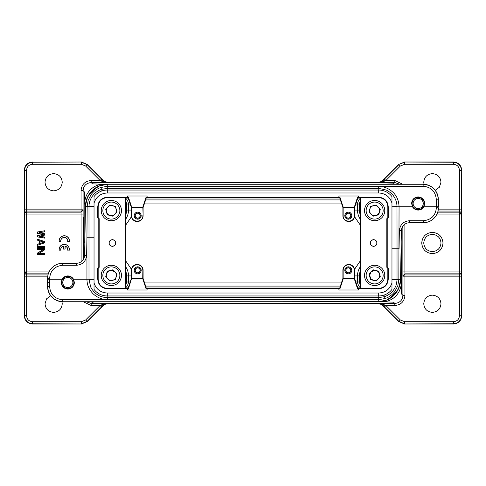 <?xml version="1.0" encoding="UTF-8"?>
<svg xmlns="http://www.w3.org/2000/svg" width="486" height="486" viewBox="0 0 486 486"><rect width="100%" height="100%" fill="white"/><g stroke="black" fill="none" stroke-linecap="round" stroke-linejoin="round"><path stroke-width="0.73" d="M44.651 248.492L37.562 248.492L37.562 249.391L43.746 249.391L37.562 253.127L37.562 254.476L44.651 254.476L44.651 253.577L38.619 253.577L44.651 249.84L44.742 248.407L37.562 248.492M37.477 248.407L37.477 249.476L43.43 249.476L37.477 253.078L37.477 254.561L44.742 254.561L44.742 253.492L38.929 253.492L44.651 249.84M44.742 249.889L44.742 248.407M38.929 253.492L38.619 253.577M43.43 249.476L43.746 249.391M43.77 242.21L40.065 243.437L40.065 240.989L44.05 242.21L39.98 243.559L39.98 240.868L44.05 242.21M44.651 241.615L37.562 239.221L37.562 240.12L39.372 240.716L39.372 243.705L37.562 244.306L37.562 245.205L44.651 242.812L44.742 241.548L37.562 239.221M37.477 239.1L37.477 240.181L39.287 240.783L39.287 243.644L37.477 244.239L37.477 245.327L44.651 242.812M44.742 242.872L44.742 241.548M59.207 249.197L59.225 250.059L60.756 250.059A3.536 3.536 0 0 1 63.49 246.068L63.49 249.014L65.027 249.014L65.027 246.074A3.536 3.536 0 0 1 67.742 250.059L69.291 250.059A5.06 5.06 0 0 0 64.687 244.464A5.06 5.06 0 0 0 59.207 249.197L59.225 250.059M59.14 250.15L60.859 250.15A3.451 3.451 0 0 1 63.405 246.183L63.405 249.105L65.112 249.105L65.112 246.183A3.451 3.451 0 0 1 67.639 250.15L69.291 250.059M69.37 250.15A5.152 5.152 0 0 0 64.735 244.379A5.152 5.152 0 0 0 59.116 249.197M83.592 259.081L83.805 217.218L84.023 258.175M386.813 218.706L387.828 217.692L388.235 217.856L387.221 218.87L386.813 218.706L386.813 267.294L387.221 267.13L388.235 268.144L387.828 268.308L387.828 279.256L388.235 279.256C387.67 285.051 384.493 288.228 378.697 288.787L357.575 288.787L354.251 278.618L354.634 270.344L354.379 278.448L343.14 278.442L343.134 270.344C343.474 266.929 345.346 265.052 348.766 264.712C352.18 265.052 354.051 266.929 354.391 270.344M142.866 215.656C143.206 222.916 131.269 222.916 131.609 215.656L131.609 207.558L142.86 207.558L143.109 215.656L143.109 207.558L146.353 197.632L339.647 197.632L342.891 207.558L354.385 207.558L354.391 215.656C354.731 222.916 342.794 222.916 343.134 215.656L343.134 207.558L354.251 207.382L357.575 197.213L378.697 197.213C384.493 197.772 387.67 200.949 388.235 206.744L387.828 206.744L387.828 217.692M387.828 206.744C387.293 201.198 384.244 198.154 378.697 197.614L378.697 197.213M378.697 288.787L378.697 288.386L360.484 288.386L360.484 197.614L378.697 197.614M378.697 288.386C384.244 287.846 387.287 284.802 387.828 279.256M387.828 268.308L386.813 267.294M370.289 243C370.526 240.977 371.644 239.865 373.637 239.659C375.623 239.859 376.735 240.971 376.978 243C376.741 245.023 375.623 246.135 373.637 246.341C371.644 246.141 370.532 245.029 370.289 243M98.172 217.692L99.187 218.706L98.779 218.87L97.765 217.856L98.172 217.692L98.172 206.744L97.765 206.744C98.33 200.949 101.507 197.772 107.303 197.213L127.125 197.213L127.593 196.01L146.881 196.01L147.349 197.213L338.651 197.213L339.119 196.01L358.407 196.01L358.881 197.213M99.187 267.294L98.172 268.308L97.765 268.144L98.779 267.13L99.187 267.294L99.187 218.706M131.609 270.344L131.609 278.448L131.609 270.344C131.949 266.929 133.82 265.052 137.234 264.712C140.654 265.052 142.526 266.929 142.866 270.344L142.726 278.618L146.049 288.787L147.355 288.787L146.881 289.99L127.593 289.99L127.125 288.787L107.303 288.787C101.507 288.228 98.33 285.051 97.765 279.256L98.172 279.256L98.172 268.308M98.172 279.256C98.707 284.802 101.756 287.846 107.303 288.386L107.303 288.787M107.303 197.213L107.303 197.614L125.516 197.614L125.516 288.386L107.303 288.386M107.303 197.614C101.756 198.154 98.713 201.198 98.172 206.744M109.022 243C109.259 240.977 110.377 239.865 112.363 239.659C114.356 239.859 115.468 240.971 115.711 243C115.474 245.023 114.356 246.135 112.363 246.341C110.377 246.141 109.265 245.029 109.022 243M378.697 297.62L378.697 299.589L107.303 299.589L107.303 297.62M107.303 188.398L107.303 186.411L378.697 186.411L378.697 188.398M88.993 206.738L87.146 206.738L86.945 237.217L86.945 279.256L88.993 279.262M88.999 206.204L87.158 206.149L87.146 206.738L85.457 206.714L85.463 206.155L84.607 255.296A8.104 8.104 0 0 1 76.509 263.254L62.779 263.254A15.188 15.188 0 0 0 47.592 278.308L47.555 282.494L47.592 278.308A15.188 15.188 0 0 1 62.779 263.254A15.188 15.188 0 0 0 47.592 278.308L49.615 278.326L49.608 279.256L47.585 279.201M73.538 279.256L74.394 282.494C74 286.497 71.806 288.69 67.809 289.079C63.812 288.69 61.619 286.497 61.224 282.494L62.08 279.256C63.417 277.105 65.324 275.987 67.809 275.914C70.288 275.987 72.195 277.099 73.538 279.256L86.945 279.256C87.061 285.701 89.26 289.559 92.923 293.635C97.267 297.626 102.06 299.613 107.303 299.589M397.019 279.796L398.842 279.851L398.854 279.262L400.543 279.286L400.537 279.845L401.393 230.704A8.104 8.104 0 0 1 409.491 222.746L423.239 222.746A15.188 15.188 0 0 0 438.427 207.82L436.398 207.789L436.416 206.744L438.445 206.744L423.92 206.744C422.601 208.877 420.688 209.995 418.191 210.086C415.7 209.995 413.786 208.883 412.462 206.744L396.989 206.738M378.697 299.589L385.137 298.544L384.511 296.673M62.08 279.256L49.608 279.256L49.615 286.697C50.447 294.631 54.839 298.981 62.779 299.747L378.26 299.747L385.137 298.544C389.055 297.201 392.324 294.795 394.936 291.314L397.773 285.853L398.842 279.851L400.537 279.845A22.277 22.277 0 0 1 378.26 301.733L381.759 301.448L378.26 301.733L386.528 300.105L393.624 295.567L398.496 288.69L400.507 280.513M397.026 279.262L398.854 279.262L399.055 206.744C398.836 200.779 396.849 195.986 393.077 192.365C388.733 188.374 383.94 186.387 378.697 186.411M89.005 205.973L88.987 206.714L94.035 206.69L94.047 206.246L89.005 205.973C89.041 203.355 89.849 200.56 91.429 197.595C95.037 191.666 99.685 190.02 101.507 189.34M94.035 237.217L86.945 237.217L86.63 255.326C85.949 261.389 82.577 264.706 76.509 265.277L76.509 263.254A8.104 8.104 0 0 0 84.607 255.296L86.63 255.326M391.959 248.783L399.055 248.783L399.37 230.674C400.051 224.611 403.423 221.294 409.491 220.723L409.491 222.746A8.104 8.104 0 0 0 401.393 230.704L399.37 230.674M438.445 206.744L438.311 199.193A15.188 15.188 0 0 0 423.124 184.267L107.74 184.267L104.241 184.552L107.74 184.267L99.472 185.895L92.376 190.433L87.504 197.31L85.493 205.487M140.132 215.656C139.956 214.162 139.136 213.342 137.684 213.208C136.232 213.342 135.418 214.156 135.236 215.656C135.412 217.157 136.226 217.971 137.684 218.105C139.136 217.977 139.95 217.157 140.132 215.656M350.764 215.656C350.588 214.162 349.774 213.342 348.316 213.208C346.864 213.342 346.05 214.156 345.868 215.656C346.044 217.157 346.864 217.971 348.316 218.105C349.768 217.977 350.582 217.157 350.764 215.656M88.628 195.129L96.732 187.195L88.628 195.129M49.578 282.53L47.555 282.494L47.592 286.679A15.188 15.188 0 0 0 62.779 301.733L378.26 301.733A22.277 22.277 0 0 0 400.537 279.845L400.543 279.274M397.372 290.871L389.268 298.805L397.372 290.871M84.619 255.296L84.455 256.681L84.619 255.296M47.598 286.679C48.582 295.804 53.642 300.822 62.785 301.733L62.779 301.733C53.721 300.913 48.661 295.901 47.598 286.679L49.615 286.697M438.311 199.193C437.26 190.129 432.2 185.16 423.124 184.267L423.124 184.267C432.212 185.148 437.272 190.123 438.311 199.193L436.288 199.193C435.407 191.314 431.015 187.001 423.124 186.253L423.124 184.267M137.684 213.026C139.245 213.184 140.126 214.059 140.314 215.656C140.132 217.254 139.251 218.129 137.684 218.293C136.116 218.135 135.242 217.254 135.047 215.656C135.236 214.065 136.116 213.184 137.684 213.026M348.316 213.026C349.884 213.184 350.758 214.059 350.953 215.656C350.764 217.254 349.884 218.129 348.316 218.293C346.755 218.135 345.874 217.254 345.686 215.656C345.868 214.065 346.749 213.184 348.316 213.026M141.183 215.656C140.934 213.536 139.768 212.37 137.684 212.157C135.6 212.37 134.434 213.536 134.185 215.656C134.428 217.777 135.6 218.943 137.684 219.156C139.761 218.949 140.928 217.783 141.183 215.656M351.815 215.656C351.572 213.536 350.4 212.37 348.316 212.157C346.239 212.37 345.072 213.536 344.817 215.656C345.066 217.777 346.232 218.943 348.316 219.156C350.4 218.949 351.566 217.783 351.815 215.656M350.764 270.344C350.588 268.843 349.774 268.029 348.316 267.895C346.864 268.023 346.05 268.843 345.868 270.344C346.044 271.838 346.864 272.658 348.316 272.792C349.768 272.658 350.582 271.844 350.764 270.344M423.124 186.253L107.74 186.253L100.863 187.456C96.945 188.799 93.677 191.205 91.064 194.686L88.227 200.147L87.158 206.149L85.463 206.155A22.277 22.277 0 0 1 107.74 184.267L107.74 184.267A22.277 22.277 0 0 0 85.463 206.155L85.457 206.726M140.132 270.344C139.956 268.843 139.136 268.029 137.684 267.895C136.232 268.023 135.418 268.843 135.236 270.344C135.412 271.838 136.226 272.658 137.684 272.792C139.136 272.658 139.95 271.844 140.132 270.344M412.462 206.744L411.606 203.506C412 199.503 414.193 197.31 418.191 196.921C422.188 197.31 424.381 199.503 424.776 203.506L423.92 206.744M107.303 186.411L100.863 187.456L101.489 189.346M137.684 212.115C139.792 212.327 140.97 213.506 141.226 215.656C140.976 217.807 139.792 218.986 137.684 219.204C135.576 218.992 134.391 217.807 134.136 215.656C134.391 213.512 135.57 212.327 137.684 212.115M348.316 212.115C350.424 212.327 351.609 213.506 351.864 215.656C351.609 217.807 350.43 218.986 348.316 219.204C346.208 218.992 345.03 217.807 344.774 215.656C345.024 213.512 346.208 212.327 348.316 212.115M348.316 267.707C349.884 267.865 350.758 268.746 350.953 270.344C350.764 271.935 349.884 272.816 348.316 272.974C346.755 272.816 345.874 271.941 345.686 270.344C345.868 268.746 346.749 267.871 348.316 267.707M137.684 267.707C139.245 267.865 140.126 268.746 140.314 270.344C140.132 271.935 139.251 272.816 137.684 272.974C136.116 272.816 135.242 271.941 135.047 270.344C135.236 268.746 136.116 267.871 137.684 267.707M143.109 215.656A5.875 5.875 0 0 1 137.234 221.531A5.875 5.875 0 0 1 131.366 215.656L131.609 215.656M354.391 215.656L354.634 215.656A5.875 5.875 0 0 1 348.766 221.531A5.875 5.875 0 0 1 342.891 215.656L343.134 215.656M351.815 270.344C351.572 268.223 350.4 267.057 348.316 266.844C346.239 267.051 345.072 268.217 344.817 270.344C345.066 272.464 346.232 273.63 348.316 273.843C350.4 273.63 351.566 272.464 351.815 270.344M342.891 207.558L342.891 215.656M354.634 215.656L354.634 207.558L357.878 197.632L360.484 197.614M125.516 197.614L128.122 197.632L131.366 207.558L131.366 215.656M141.183 270.344C140.934 268.223 139.768 267.057 137.684 266.844C135.6 267.051 134.434 268.217 134.185 270.344C134.428 272.464 135.6 273.63 137.684 273.843C139.761 273.63 140.928 272.464 141.183 270.344M131.366 207.558L143.109 207.558M354.251 207.382L354.634 207.558M348.316 266.796C350.424 267.008 351.609 268.193 351.864 270.344C351.609 272.488 350.43 273.673 348.316 273.885C346.208 273.673 345.03 272.494 344.774 270.344C345.024 268.193 346.208 267.014 348.316 266.796M373.637 246.256C375.569 246.056 376.65 244.974 376.887 243C376.656 241.032 375.575 239.944 373.637 239.744C371.699 239.944 370.618 241.026 370.381 243C370.611 244.968 371.693 246.056 373.637 246.256M112.363 246.256C114.301 246.056 115.382 244.974 115.619 243C115.389 241.032 114.307 239.944 112.363 239.744C110.431 239.944 109.35 241.026 109.113 243C109.344 244.968 110.425 246.056 112.363 246.256M137.684 266.796C139.792 267.008 140.97 268.193 141.226 270.344C140.976 272.488 139.792 273.673 137.684 273.885C135.576 273.673 134.391 272.494 134.136 270.344C134.391 268.193 135.57 267.014 137.684 266.796M94.035 289.413A16.706 16.706 0 0 0 107.303 295.962L378.697 295.962A16.706 16.706 0 0 0 391.965 289.413L391.965 196.587A16.706 16.706 0 0 0 378.697 190.038L107.303 190.038A16.706 16.706 0 0 0 94.035 196.587L94.035 289.413L94.035 196.587M391.965 196.587L391.965 289.413M128.122 197.632L128.425 197.213L131.749 207.382M147.355 197.213L146.049 197.213L142.726 207.382M128.425 197.213L127.119 197.213M339.647 197.632L339.951 197.213L343.274 207.382M146.049 197.213L146.353 197.632M339.951 197.213L338.645 197.213M357.575 197.213L357.878 197.632M354.634 278.442L357.878 288.368L357.575 288.787M343.134 270.344L342.891 270.344A5.875 5.875 0 0 1 348.766 264.469A5.875 5.875 0 0 1 354.634 270.344M342.891 270.344L342.891 278.442L339.647 288.368L146.353 288.368L143.109 278.442L143.109 270.344A5.875 5.875 0 0 0 137.234 264.469A5.875 5.875 0 0 0 131.366 270.344M360.484 288.386L360.466 197.632M125.534 197.632L125.516 288.386M131.366 278.442L128.122 288.368L125.534 288.368M143.109 278.442L131.615 278.442L128.425 288.787L128.122 288.368M391.91 202.862C389.693 196.648 385.289 193.349 378.697 192.972L107.303 192.972C100.711 193.349 96.307 196.642 94.09 202.862M94.09 283.138C96.307 289.352 100.711 292.651 107.303 293.028L378.697 293.028C385.289 292.651 389.693 289.358 391.91 283.138M128.425 288.787L127.119 288.787M97.765 279.256L97.765 268.144M98.779 267.13L98.779 218.87M97.765 217.856L97.765 206.744M388.235 206.744L388.235 217.856M387.221 218.87L387.221 267.13M388.235 268.144L388.235 279.256M360.466 288.368L357.878 288.368M358.881 288.787L358.407 289.99L339.119 289.99L338.645 288.787L339.951 288.787L343.274 278.618L354.251 278.618M343.274 278.618L342.891 278.442M142.726 278.618L131.749 278.618M147.349 288.787L338.651 288.787M339.951 288.787L339.647 288.368M146.353 288.368L146.049 288.787M107.248 190.038L107.224 188.404L101.513 189.346L102.042 190.889M107.212 295.962L107.163 297.62C99.715 297.317 94.217 293.757 90.663 286.947L88.993 279.371L94.035 279.304M107.163 297.62L378.776 297.62L378.74 295.962M391.959 279.31L397.026 279.286L397.019 279.833L391.953 279.754M391.965 206.696L396.989 206.629L397.026 243L391.965 243M383.952 295.117L384.499 296.679L378.776 297.614M396.989 206.629C396.94 202.711 395.786 199.163 393.52 195.967C392.36 193.987 389.942 192.013 386.273 190.044L378.837 188.398L378.788 190.038M61.734 282.494A6.075 6.075 0 0 1 67.809 276.419A6.075 6.075 0 0 1 73.884 282.494A6.075 6.075 0 0 1 67.809 288.569A6.075 6.075 0 0 1 61.734 282.494M62.743 282.494A5.06 5.06 0 0 0 67.809 287.56A5.06 5.06 0 0 0 72.87 282.494A5.06 5.06 0 0 0 67.809 277.433A5.06 5.06 0 0 0 62.743 282.494M438.348 209.138L461.487 209.132L461.384 214.077L459.355 214.077L459.355 212.157L461.384 214.077L461.487 276.862L404.941 276.862L404.941 295.373C404.364 301.545 400.986 304.922 394.814 305.5L385.878 305.5L400.343 319.958L404.638 321.738L453.389 321.738C457.077 321.38 459.106 319.357 459.464 315.663L461.7 315.876L461.7 256.256L461.7 315.876C461.196 320.766 458.498 323.463 453.602 323.974L404.546 323.98L398.818 321.604L382.98 305.718M461.487 209.132L461.7 170.124L461.7 229.744L461.7 170.124C461.214 165.21 458.517 162.506 453.602 162.02L404.546 162.02L453.389 162.233L404.546 162.02L398.824 164.396L383.223 179.996L398.818 164.396L404.638 162.233L404.638 164.262L400.343 166.042L398.909 164.608L384.444 179.067L385.878 180.5L394.814 180.5L402.706 184.267M461.7 256.256L461.7 229.744M382.986 180.282L383.223 180.057C382.215 181.327 380.319 182.098 377.543 182.384L108.269 182.523L105.687 182.074L108.269 182.523L91.186 182.523C86.168 183.125 83.464 185.822 83.082 190.627L84.4 191.946L84.619 193.61L84.801 204.8C83.914 193.24 93.573 183.283 105.359 184.243L224.089 184.243M108.457 182.384C105.517 182.019 103.627 181.242 102.777 180.057L87.176 164.396L103.02 180.282M102.777 306.004L87.182 321.604L81.454 323.98L32.398 323.98C27.514 323.476 24.81 320.772 24.3 315.876L24.3 170.124L24.513 315.663C25.023 320.56 27.72 323.257 32.611 323.761L81.454 323.98L32.398 323.98L32.611 321.738L81.362 321.738L85.657 319.958L87.182 321.604L102.777 305.943C103.779 304.673 105.675 303.896 108.457 303.616L377.731 303.477L380.313 303.926L377.731 303.477L394.814 303.477C399.832 302.875 402.536 300.178 402.918 295.373L404.941 295.373M85.657 166.042L81.362 164.262L81.362 162.233L87.091 164.608L101.556 179.067L100.122 180.5L85.657 166.042L87.182 164.396L81.454 162.02L32.611 162.233C27.726 162.749 25.029 165.447 24.519 170.337L24.3 170.124C24.786 165.21 27.483 162.506 32.398 162.02L32.611 164.262C28.923 164.62 26.894 166.643 26.536 170.337L24.513 170.337L24.513 209.114M440.996 243C440.48 237.763 437.6 234.89 432.37 234.374C427.133 234.89 424.26 237.763 423.743 243C424.26 248.237 427.133 251.11 432.37 251.627C437.6 251.11 440.48 248.237 440.996 243M461.487 276.862L461.487 315.663C461.001 320.578 458.304 323.281 453.389 323.767L404.546 323.98L453.389 323.767L453.389 321.738M461.445 273.023L459.416 274.948L459.464 315.663M461.439 212.977L459.416 211.058L459.464 170.337L461.487 170.337C460.977 165.44 458.28 162.743 453.389 162.239L453.389 164.262L404.638 164.262M26.536 209.138L24.513 209.132L24.561 212.977L26.584 211.058L26.536 170.337M47.677 276.862L24.513 276.862L24.561 273.023L26.584 274.942L47.999 274.942M32.611 321.738C28.923 321.38 26.894 319.357 26.536 315.663L26.645 273.843L24.616 271.923L24.616 214.077A2.023 1.92 -3 0 1 26.645 212.157L26.645 273.843L48.308 273.843M383.229 180.057L380.313 182.074L377.731 182.523L380.963 182.244L384.839 181.023L383.405 180.112L384.444 179.067M384.839 181.029L385.878 180.5L400.343 166.042M101.556 179.067L102.595 180.112L101.161 181.023L105.037 182.244M25.995 209.132L81.059 209.138L81.059 190.627C81.636 184.455 85.014 181.078 91.186 180.5L100.122 180.5L101.161 181.029M105.687 182.074L102.771 180.051M380.963 182.244L380.313 182.074M432.37 232.369C438.828 232.994 442.369 236.536 443.001 243C442.369 249.464 438.828 253.006 432.37 253.631C425.912 253.006 422.37 249.464 421.733 243C422.364 236.536 425.912 232.994 432.37 232.369M461.384 271.923A2.023 1.92 177 0 1 459.355 273.843L459.355 271.923L461.384 271.923M404.638 321.738L404.638 323.767L398.909 321.392L383.405 305.888L384.839 304.977L380.963 303.756M400.343 319.958L398.818 321.604L383.223 305.943C382.221 304.673 380.325 303.896 377.543 303.616L108.269 303.477L105.687 303.926L108.269 303.477L91.186 303.477L92.498 302.158L94.169 301.934L105.359 301.757L259.002 301.757M384.839 304.971L385.878 305.5L384.444 306.933M432.37 295.154C437.594 295.658 440.462 298.526 440.978 303.762C440.462 308.993 437.594 311.866 432.37 312.37C427.145 311.866 424.272 308.993 423.762 303.762C424.272 298.526 427.139 295.658 432.37 295.154M459.464 170.337C459.106 166.643 457.077 164.62 453.389 164.262M424.011 184.297L423.762 182.238C424.272 177.007 427.139 174.134 432.37 173.63C437.594 174.134 440.462 177.007 440.978 182.238L439.405 187.201L435.256 190.348M105.037 303.756L101.161 304.977L102.595 305.888L101.556 306.933L100.122 305.5L91.186 305.5L83.294 301.733M101.161 304.971L100.122 305.5L85.657 319.958M380.313 303.926L383.229 305.949M102.771 305.949L105.687 303.926M53.63 173.63C58.855 174.134 61.728 177.007 62.238 182.238C61.728 187.475 58.861 190.342 53.63 190.846C48.406 190.342 45.538 187.475 45.022 182.238C45.538 177.007 48.406 174.134 53.63 173.63M81.362 321.738L81.362 323.767L87.091 321.392L101.556 306.933M61.989 301.709L62.238 303.762C61.728 308.993 58.861 311.866 53.63 312.37C48.406 311.866 45.538 308.993 45.022 303.762L46.577 298.829L50.672 295.676M404.881 224.186L404.911 273.843L402.882 275.762L402.851 226.203M401.199 241.797L401.6 294.054L402.918 295.373L402.918 276.862A2.023 1.92 178.2 0 1 404.941 274.942L459.416 274.942L459.355 273.843L404.911 273.843L404.941 276.862L402.918 276.844M81.059 190.627L83.082 190.627L83.082 209.138A2.023 1.92 -1.8 0 1 81.059 211.058L26.584 211.058L26.645 212.157L81.089 212.157L83.118 210.238L83.149 259.797M81.119 261.814L81.059 209.138L83.082 209.156M399.832 184.267L394.814 182.523L394.814 180.5M91.186 180.5L91.186 182.529L92.498 183.842L105.359 184.401M262.154 184.243L380.641 184.243L393.502 183.842L394.814 182.523L377.537 182.384M404.881 271.923L402.851 271.923M400.47 281.2L401.199 281.2C402.086 292.76 392.427 302.717 380.641 301.757L393.49 302.146L394.814 303.477L394.814 305.5M86.168 301.733L91.186 303.477L91.186 305.5M81.119 214.077L83.149 214.077M380.641 184.267L381.777 184.267M392.974 296.181L396.54 292.165M104.095 301.733L105.359 301.757M93.026 189.819L89.46 193.835M125.534 260.599L131.457 269.317M354.543 269.317L360.466 260.599M360.466 225.401L354.543 216.683M131.457 216.683L125.534 225.401M360.557 285.695L358.218 288.453M125.443 200.305L127.782 197.547M378.169 214.211A5.054 5.054 0 0 0 378.272 207.072A5.054 5.054 0 0 0 371.128 206.969A5.054 5.054 0 0 0 371.031 214.113A5.054 5.054 0 0 0 378.169 214.211M376.243 204.964L370.575 206.398L368.983 212.024L373.06 216.215L378.728 214.782L380.319 209.156L376.243 204.964M381.71 217.85A10.127 10.127 0 0 1 367.392 217.649A10.127 10.127 0 0 1 367.592 203.33A10.127 10.127 0 0 1 381.911 203.531A10.127 10.127 0 0 1 381.71 217.85A10.127 10.127 0 0 0 381.911 203.531A10.127 10.127 0 0 0 367.592 203.33M375.891 215.498L378.181 214.223L379.523 211.969M371.128 279.031A5.054 5.054 0 0 0 378.272 278.928A5.054 5.054 0 0 0 378.175 271.783A5.054 5.054 0 0 0 371.031 271.887A5.054 5.054 0 0 0 371.128 279.031M380.319 276.838L378.728 271.212L373.06 269.779L368.983 273.97L370.575 279.602L376.243 281.03L380.319 276.838M367.592 282.67A10.127 10.127 0 0 1 367.392 268.345A10.127 10.127 0 0 1 381.71 268.144A10.127 10.127 0 0 1 381.911 282.463A10.127 10.127 0 0 1 367.592 282.67A10.127 10.127 0 0 0 381.911 282.463A10.127 10.127 0 0 0 381.71 268.144M377.391 271.145L374.578 270.344L371.018 271.874L369.591 275.477L371.122 279.037L373.412 280.313M104.29 268.151A10.127 10.127 0 0 1 118.608 268.351A10.127 10.127 0 0 1 118.408 282.67A10.127 10.127 0 0 1 104.089 282.469A10.127 10.127 0 0 1 104.29 268.151A10.127 10.127 0 0 0 104.089 282.469A10.127 10.127 0 0 0 118.408 282.67M107.831 271.789A5.054 5.054 0 0 0 107.728 278.928A5.054 5.054 0 0 0 114.872 279.031A5.054 5.054 0 0 0 114.969 271.887A5.054 5.054 0 0 0 107.831 271.789M105.681 276.844L109.757 281.036L115.425 279.602L117.017 273.976L112.94 269.785L107.272 271.218L105.681 276.844M114.982 271.881L111.422 270.344L110.109 270.502M412.116 203.506A6.075 6.075 0 0 1 418.191 197.431A6.075 6.075 0 0 1 424.266 203.506A6.075 6.075 0 0 1 418.191 209.581A6.075 6.075 0 0 1 412.116 203.506M413.13 203.506A5.06 5.06 0 0 0 418.191 208.567A5.06 5.06 0 0 0 423.257 203.506A5.06 5.06 0 0 0 418.191 198.44A5.06 5.06 0 0 0 413.13 203.506M104.296 217.856A10.127 10.127 0 0 1 104.095 203.537A10.127 10.127 0 0 1 118.414 203.336A10.127 10.127 0 0 1 118.614 217.655A10.127 10.127 0 0 1 104.296 217.856A10.127 10.127 0 0 0 118.614 217.655A10.127 10.127 0 0 0 118.414 203.336M107.831 214.217A5.054 5.054 0 0 0 114.975 214.113A5.054 5.054 0 0 0 114.872 206.975A5.054 5.054 0 0 0 107.734 207.072A5.054 5.054 0 0 0 107.831 214.217M112.946 216.221L117.023 212.03L115.431 206.404L109.763 204.97L105.687 209.162L107.278 214.788L112.946 216.221M83.531 243L83.805 217.218L84.072 243M59.122 240.606L59.146 241.56L60.865 241.56A3.451 3.451 0 0 1 63.873 237.508A3.451 3.451 0 0 1 67.706 240.789L67.663 241.56L69.377 241.56A5.152 5.152 0 0 0 64.747 235.789A5.152 5.152 0 0 0 59.128 240.606L59.237 241.469L60.762 241.469A3.536 3.536 0 0 1 63.915 237.417A3.536 3.536 0 0 1 67.791 240.783L67.754 241.469L69.298 241.469A5.06 5.06 0 0 0 64.699 235.874A5.06 5.06 0 0 0 59.213 240.613M44.742 230.741L37.477 231.968L37.477 233.31L42.865 234.434L37.477 235.558L37.477 236.901L44.742 238.128L44.742 237.053L39.694 236.22L44.742 235.103L44.742 233.766L39.694 232.654L44.742 231.816L44.742 230.741L37.562 232.041L37.562 233.237L43.297 234.434L37.562 235.631L37.562 236.828L44.651 238.025L44.651 237.125L39.226 236.232L44.651 235.036L44.651 233.839L39.226 232.642L44.651 231.743L44.651 230.844M42.865 234.434L43.297 234.434M39.694 236.22L39.226 236.232M39.694 232.654L39.226 232.642M44.742 246.311L37.477 246.311L37.477 247.386L44.742 247.386L44.742 246.311L37.562 246.402L37.562 247.295L44.651 247.295L44.651 246.402M87.146 206.708L87.158 206.185L87.146 206.708M398.854 279.292L398.842 279.815L398.854 279.292M62.779 299.747L62.785 301.733M378.26 299.747L378.26 301.733C390.215 301.964 400.646 291.4 400.531 279.845M409.491 220.723L423.239 220.723L423.239 222.746A15.188 15.188 0 0 0 438.427 207.82M436.422 206.744L436.288 199.193M107.74 186.253L107.74 184.267C95.785 184.036 85.354 194.6 85.469 206.155M76.509 265.277L62.779 265.277L62.779 263.254M62.779 265.277C54.839 266.042 50.453 270.392 49.615 278.326M423.239 220.723C431.131 219.976 435.517 215.663 436.398 207.789M378.697 192.972L378.697 190.038M107.303 192.972L107.303 190.038M107.303 293.028L107.303 295.962M378.697 293.028L378.697 295.962M26.536 315.663L24.513 315.663L24.513 276.862M24.561 273.023L24.616 271.923L49.062 271.923M81.666 214.077L24.616 214.077L24.561 212.977M404.334 271.923L459.355 271.923L459.355 214.077L436.957 214.077M437.716 212.157L459.355 212.157L459.416 211.058L438.02 211.058M81.362 164.262L32.611 164.262M226.998 184.243L259.002 184.243M402.918 276.862L402.882 275.762M261.911 301.757L380.641 301.599M83.082 209.138L83.118 210.238M84.801 244.203L84.801 204.8L85.53 204.8M144.287 282.044L341.713 282.044M341.713 203.956L144.287 203.956M354.634 210.086L357.489 210.086L357.489 204.011A4.107 4.107 0 0 0 356.621 201.483M357.301 199.4A6.051 6.051 0 0 1 359.433 204.011L355.795 204.011M340.388 199.904L145.612 199.904M129.379 201.483A4.107 4.107 0 0 0 128.511 204.011L128.511 210.086L126.567 210.086L126.567 204.011A6.051 6.051 0 0 1 128.699 199.4M130.205 204.011L125.534 204.011M131.366 210.086L128.511 210.086A16.147 16.147 0 0 1 125.534 219.435M131.366 275.914L128.511 275.914A16.147 16.147 0 0 0 125.534 266.565M130.205 281.989L128.511 281.989A4.107 4.107 0 0 0 129.379 284.517M128.511 275.914L128.511 281.989L126.567 281.989L126.567 275.914L128.511 275.914M145.612 286.096L340.388 286.096M356.621 284.517A4.107 4.107 0 0 0 357.489 281.989L357.489 275.914L359.433 275.914L359.433 281.989A6.051 6.051 0 0 1 357.301 286.6M355.795 281.989L360.466 281.989M354.634 275.914L357.489 275.914A16.147 16.147 0 0 1 360.466 266.565M360.466 204.011L359.433 204.011L359.433 210.086L357.489 210.086A16.147 16.147 0 0 0 360.466 219.435M146.243 197.96L339.757 197.96M128.699 286.6A6.051 6.051 0 0 1 126.567 281.989L125.534 281.989M339.757 288.04L146.243 288.04M360.466 270.587A14.203 14.203 0 0 0 359.433 275.914L360.466 275.914M360.466 210.086L359.433 210.086A14.203 14.203 0 0 0 360.466 215.413M127.782 288.453L125.443 285.695M125.534 275.914L126.567 275.914A14.203 14.203 0 0 0 125.534 270.587M125.534 210.086L126.567 210.086A14.203 14.203 0 0 1 125.534 215.413M358.218 197.547L360.557 200.305M368.722 204.491A8.505 8.505 0 0 0 368.552 216.519A8.505 8.505 0 0 0 380.581 216.689A8.505 8.505 0 0 0 380.751 204.661A8.505 8.505 0 0 0 368.722 204.491M380.581 269.311A8.505 8.505 0 0 0 368.552 269.475A8.505 8.505 0 0 0 368.722 281.503A8.505 8.505 0 0 0 380.751 281.339A8.505 8.505 0 0 0 380.581 269.311M117.278 281.509A8.505 8.505 0 0 0 117.448 269.481A8.505 8.505 0 0 0 105.419 269.311A8.505 8.505 0 0 0 105.249 281.339A8.505 8.505 0 0 0 117.278 281.509M117.284 204.497A8.505 8.505 0 0 0 105.255 204.667A8.505 8.505 0 0 0 105.426 216.695A8.505 8.505 0 0 0 117.454 216.525A8.505 8.505 0 0 0 117.284 204.497M88.993 279.371L88.993 237.217L90.724 237.217M84.752 247.028L84.698 249.391M84.649 251.748L84.637 252.544M84.631 252.829L84.631 253.133M84.625 253.425L84.619 253.965M259.19 301.757L261.043 301.757M261.553 301.757L263.187 301.751M263.995 301.751L264.639 301.751M267.476 301.733L257.629 301.745M99.375 301.733L89.509 301.745M218.524 301.733L228.122 301.751M221.434 301.751L224.581 301.757M224.921 301.757L226.318 301.757M91.526 301.757L89.77 301.751M401.248 238.972L401.302 236.591M401.345 234.422L401.363 233.523M401.363 233.225L401.369 232.867M401.375 232.539L401.381 231.761M401.387 231.057L401.248 238.978M226.81 184.243L224.957 184.243M224.447 184.243L222.813 184.249M222.005 184.249L221.361 184.249M218.524 184.267L228.371 184.255M257.616 184.255L264.809 184.249M260.405 184.243L257.805 184.255M393.703 184.243L389.292 184.249M386.625 184.267L396.479 184.255M84.479 256.614L84.625 255.186L84.479 256.614M401.521 229.386L401.375 230.814L401.521 229.386M84.613 254.943L84.752 247.022M397.026 243L397.026 279.286M397.013 280.027C396.345 285.859 395.811 285.725 394.857 287.937C392.524 292.159 389.067 295.075 384.499 296.679M378.837 188.398L107.224 188.398M461.7 170.124L461.7 229.738M88.993 206.714L88.993 237.217"/></g></svg>
